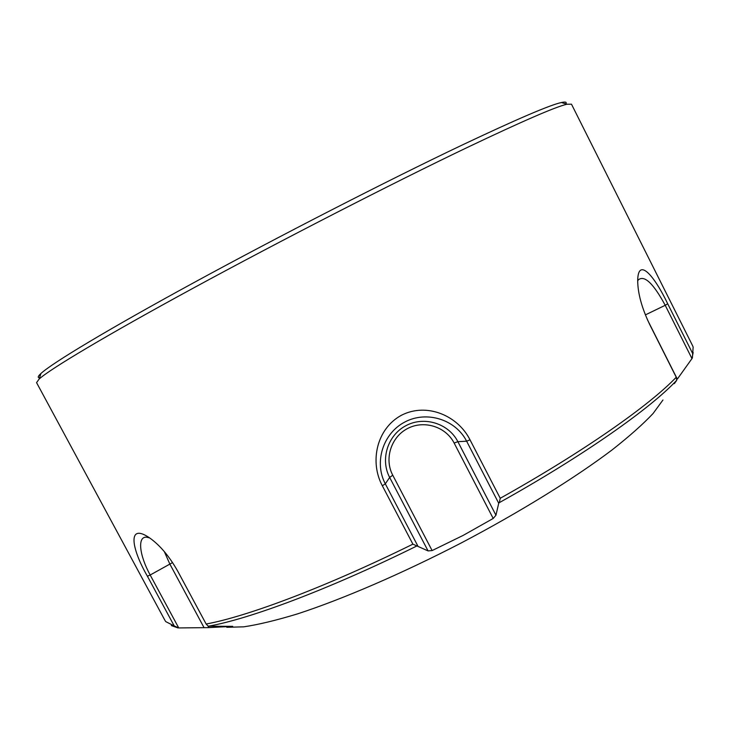 <?xml version="1.0" encoding="UTF-8"?>
<svg xmlns="http://www.w3.org/2000/svg" width="730" height="730" viewBox="0 0 730 730"><rect width="100%" height="100%" fill="white"/><g stroke="black" fill="none" stroke-linecap="round" stroke-linejoin="round"><path stroke-width="1.09" d="M499.311 502.651L500.233 498.28C583.89 451.505 649.545 405.269 676.245 377.246L676.728 380.275C650.384 408.481 583.954 455.438 499.311 502.651L498.718 503.244L466.625 441.194L457.883 441.687L495.953 515.234L493.197 518.455L454.133 443.037L457.883 441.687C448.621 423.455 424.34 415.863 406.117 425.572C387.74 435.016 380.038 459.38 389.665 477.447L428.063 550.913L416.921 545.94C329.303 589.256 249.687 618.967 208.251 626.231L232.706 626.34L208.871 627.617L178.731 627.937L174.233 625.938L147.414 576.235L150.179 575.012L178.731 627.937M208.251 626.231L206.143 624.022C247.607 616.385 326.155 586.92 412.897 544.16L382.347 485.788C369.426 461.834 376.58 428.501 401.664 415.142C426.95 402.312 457.929 415.671 470.02 439.825L466.625 441.194C455.611 419.467 426.658 410.397 404.922 421.976C383.013 433.228 373.824 462.291 385.312 483.826L417.733 545.803M454.133 443.037C445.802 426.63 423.957 419.796 407.55 428.537C391.024 437.033 384.089 458.951 392.749 475.212L432.114 550.566L428.063 550.913M493.197 518.455L463.149 535.409L432.114 550.566M498.718 503.244L495.953 515.234M645.366 314.895L665.222 305.295C653.24 283.176 644.243 274.736 638.212 279.964L637.692 281.105M693.171 352.48L691.967 358.603L665.222 305.295L667.704 303.78C654.427 275.904 638.011 256.604 637.692 280.612C637.801 293.305 641.77 307.859 649.6 324.293L676.245 377.246M565.796 103.861C566.964 102.072 565.522 101.625 561.461 102.51C549.973 104.956 516.621 119.255 461.397 145.407C388.077 180.319 279.617 235.89 193.258 282.966C106.735 330.124 52.04 363.202 40.944 373.477C37.887 376.288 37.431 377.729 39.566 377.793M692.378 357.974L693.153 347.097L692.651 345.819L571.481 104.18L566.991 104.226C555.639 106.781 522.005 121.39 466.078 148.044C391.791 183.613 281.479 240.188 193.687 287.903C105.731 335.709 50.306 368.942 39.183 378.989L36.564 382.648L165.007 620.491L165.765 621.631L174.233 625.938M164.296 551.57L169.78 563.925L204.026 627.59M207.968 625.938L208.871 627.617M171.304 625.555L177.965 627.928M674.365 383.633L676.728 380.275M647.382 319.649L677.312 379.116L691.967 358.603M667.704 303.78L692.816 353.831M147.414 576.235C131.017 547.865 127.175 522.215 150.033 538.192C160.363 545.675 169.634 556.753 177.855 571.408L206.143 624.022M149.586 537.882L146.611 537.198C137.204 536.249 139.293 555.238 150.179 575.012L172.581 562.584M226.793 627.298L243.756 626.833C258.356 624.661 276.278 620.336 297.53 613.884C342.479 599.211 401.509 573.835 460.885 543.138C520.043 512.049 574.501 478.278 612.032 449.963C629.379 436.312 643.057 424.157 653.076 413.509L662.977 399.976M470.02 439.825L500.233 498.28M412.897 544.16L416.921 545.94M382.347 485.788L385.312 483.826L389.665 477.447L392.749 475.212M40.944 373.477L39.183 378.989M561.461 102.51L566.991 104.226"/></g></svg>
